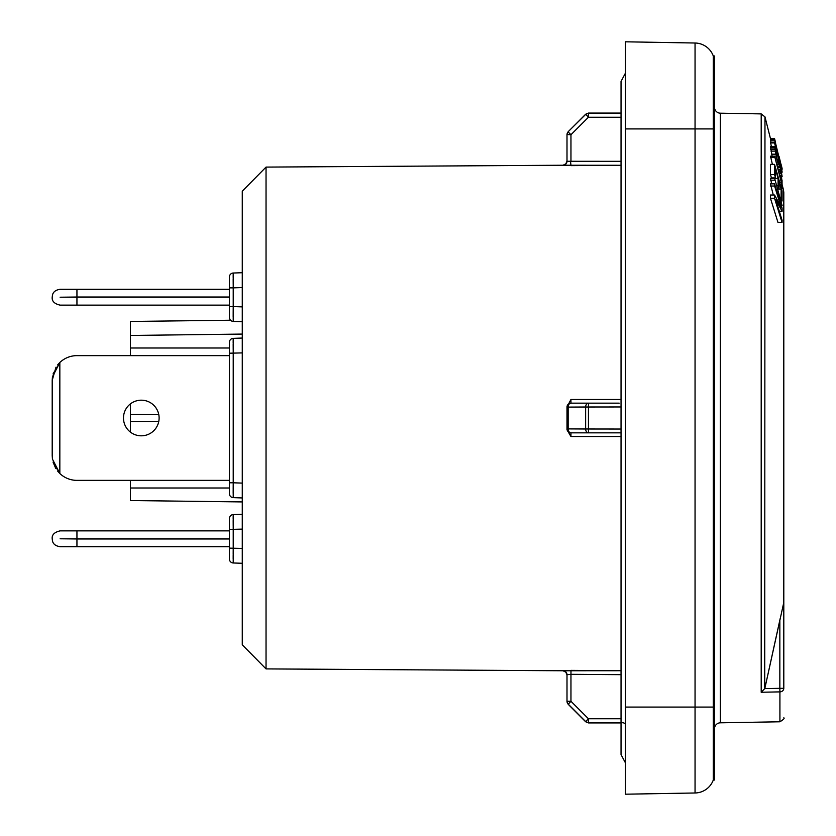 <?xml version="1.0" encoding="UTF-8"?>
<svg xmlns="http://www.w3.org/2000/svg" width="836" height="836" viewBox="0 0 836 836"><rect width="100%" height="100%" fill="white"/><g stroke="black" fill="none" stroke-linecap="round" stroke-linejoin="round"><path stroke-width="1.25" d="M780.228 618.368L764.971 687.829L783.802 602.442L783.802 192.52L783.802 593.915M770.604 139.643L770.468 138.661L774.554 138.661M771.377 146.561L770.499 142.193L774.585 142.193L781.127 165.821L774.533 139.643L782.047 169.081L781.566 169.823M774.533 139.643L770.447 139.643L771.011 142.193M772.38 164.379L770.52 156.186L774.606 156.186L781.326 181.015L781.252 177.514L782.057 180.471L782.057 188.779L781.326 182.321L774.606 156.186M775.505 177.901L771.429 177.901L770.468 174.525L770.468 164.379L774.554 164.379L782.068 190.827L782.068 200.974L781.106 197.599L781.137 189.145L779.058 181.83L779.047 189.155L778.086 185.78L778.097 178.455L775.536 169.447L775.505 177.901L774.554 174.525L774.554 164.379M771.597 183.847L770.52 178.277L774.606 178.277L782.12 205.604L774.606 178.277M782.047 222.407L777.961 222.407L770.447 198.257L770.499 195.018L774.585 195.018L781.127 207.067L774.575 186.01L774.533 183.847L782.047 207.986L782.099 211.236L775.693 199.699L782.088 220.244L782.047 222.407L774.533 198.257L774.585 195.018M774.533 183.847L770.447 183.847L773.29 195.018M772.224 156.938L770.52 146.708L774.753 146.561L775.714 150.386M779.842 620.166L779.842 688.321L783.802 688.321C783.802 727.383 783.802 727.383 783.802 688.321A3.961 3.574 180 0 1 779.915 691.884L779.842 688.321L764.721 688.613L761.199 692.25L779.915 691.884L779.915 721.782L720.339 722.816A5.936 5.936 180 0 0 714.508 728.762M764.721 688.613L764.971 116.883L761.199 113.895L761.199 692.25M720.339 722.816L720.339 113.184L761.199 113.895M720.339 113.184A5.936 5.936 0 0 1 714.508 107.238M783.802 688.321L783.802 602.442M783.802 234.749L783.802 236.452M714.508 707.078L714.508 55.991L713.296 55.991A19.803 19.803 0 0 0 695.05 43.012L625.401 41.8L625.401 794.2L695.05 792.988A19.803 19.803 0 0 0 713.296 780.009L713.296 707.078L714.508 707.078L714.508 780.009L713.296 780.009L714.508 780.009M714.508 55.991L713.296 55.991L713.296 707.078L695.05 707.078L695.05 792.988A19.803 19.803 0 0 0 713.296 780.009A19.803 19.803 0 0 1 695.05 792.988M695.05 43.012A19.803 19.803 180 0 1 713.296 55.991A19.803 19.803 180 0 0 695.05 43.012L695.05 707.078L625.401 707.078M570.988 670.367L621.043 670.723L563.067 670.765A3.961 3.961 180 0 1 566.996 674.725L566.996 701.268L566.996 674.725L570.957 674.318L570.988 670.367M266.036 668.904L266.036 167.095L242.273 191.193L242.273 644.807L266.036 668.904L563.067 670.765L565.826 672.144L566.996 674.955M266.036 167.095L563.067 165.235L565.826 163.856L566.996 161.045M595.232 403.151L570.957 403.151L570.925 399.483L566.996 407.111A3.961 3.961 0 0 1 570.957 403.151A3.961 3.961 0 0 0 566.996 407.111L585.639 407.007L585.639 428.993L566.996 428.889L566.996 429.746L566.996 406.892M566.996 428.889A3.961 3.961 0 0 0 570.957 432.849A3.961 3.961 180 0 1 566.996 428.889L566.996 407.111A3.961 3.961 0 0 1 570.957 403.151L619.183 403.151M566.996 701.477L568.156 704.278L570.957 701.268L566.996 701.268A3.961 3.961 0 0 0 568.156 704.069L585.639 721.562A3.961 3.961 0 0 0 588.439 722.722L588.439 718.761L585.639 721.562L588.439 722.921L621.043 722.722M566.996 134.732L566.996 161.275L566.996 134.523L570.957 134.732L568.156 131.931A3.961 3.961 180 0 0 566.996 134.732M566.996 429.746L570.925 436.517L621.043 436.517M570.56 161.682L570.988 165.632L621.043 165.277L563.067 165.235A3.961 3.961 0 0 0 566.996 161.275L621.043 161.327M621.043 674.673L570.957 674.318L570.957 701.268L588.439 718.761L621.043 718.761M242.273 501.924L130.406 500.534L130.406 480.366L76.943 480.366L229.409 480.366M130.406 355.634L130.406 321.463L230.537 320.23M130.406 432.107L130.406 403.892M242.273 334.076L130.406 335.466M229.409 347.995L130.406 347.995M229.409 488.005L130.406 488.005M229.409 559.012A3.961 3.961 0 0 0 233.223 562.973A3.961 3.961 0 0 1 229.409 559.012L229.409 518.55A3.961 3.961 0 0 1 233.223 514.589L233.181 515.864M229.409 482.79L233.223 482.79L233.223 497.629A3.961 3.961 0 0 1 229.409 493.679A3.961 3.961 0 0 0 233.223 497.629A3.961 3.961 0 0 1 229.409 493.679L229.409 342.321A3.961 3.961 0 0 1 233.223 338.371L233.181 339.646M229.409 306.572L233.223 306.572L233.223 321.411A3.961 3.961 0 0 1 229.409 317.45A3.961 3.961 0 0 0 233.223 321.411A3.961 3.961 0 0 1 229.409 317.45L229.409 276.988A3.961 3.961 0 0 1 233.223 273.027L233.181 274.302M233.223 562.973L242.273 563.286L233.223 562.973L233.223 514.589L242.273 514.276L233.223 514.589M233.181 516.272L233.171 518.937M233.171 520.567L233.202 525.865M233.213 549.21L233.181 554.205M233.181 554.885L233.171 558.626M233.213 483.877L233.181 488.861M233.181 489.541L233.171 493.282M242.273 483.103L233.223 482.79L233.223 338.371L242.273 338.047L233.223 338.371M233.181 340.043L233.171 342.718M233.171 344.338L233.202 349.636M233.223 497.629L242.273 497.953L233.223 497.629M229.409 287.866L233.223 287.866L233.223 273.027L242.273 272.714L233.223 273.027M233.181 274.71L233.171 277.374M233.171 279.005L233.202 284.303M233.213 307.658L233.181 312.643M233.181 313.322L233.171 317.063M233.223 321.411L242.273 321.724L233.223 321.411M229.409 297.219L60.119 297.219L76.943 297.02L76.943 289.298L229.409 289.298M76.943 289.298L60.119 289.298C55.657 289.956 53.096 291.942 52.449 295.244L52.198 297.219C51.801 301.2 54.434 303.844 60.119 305.14L229.409 305.14M229.409 297.02L76.943 297.02M229.409 355.634L76.943 355.634L229.409 355.634M53.044 373.943L59.837 362.49L52.449 376.858L52.198 380.38L52.553 376.169M130.406 480.366L76.943 480.366A24.746 24.746 0 0 1 59.837 473.51L59.837 362.49A24.746 24.746 0 0 1 76.943 355.634M123.477 418A17.817 17.817 0 0 1 141.294 400.183A17.817 17.817 0 0 1 159.112 418A17.817 17.817 0 0 1 141.294 435.817A17.817 17.817 0 0 1 123.477 418M52.438 459.079L52.198 455.62L52.449 459.142L59.837 473.51L57.757 471.253M55.709 468.338L53.055 462.089M229.409 538.781L60.119 538.781L76.943 538.98L76.943 546.702L229.409 546.702M229.409 530.86L60.119 530.86C54.403 532.198 51.769 534.831 52.198 538.781L52.449 540.756C53.076 544.048 55.625 546.023 60.119 546.702L76.943 546.702M229.409 538.98L76.943 538.98M53.295 462.914L59.837 473.51M52.449 459.142L52.449 376.858M59.837 362.49L57.768 364.726M55.991 367.203L52.198 380.38L52.198 455.62M568.156 131.722L585.639 114.239L588.439 117.239L588.439 113.278A3.961 3.961 180 0 0 585.639 114.438L568.156 131.722L566.996 134.523M621.043 429.035L585.639 428.993A3.961 2.801 90 0 0 588.439 432.849L570.957 432.849L588.439 432.849L588.439 403.151A3.961 2.801 90 0 0 585.639 407.007L621.043 406.965M588.439 432.849L621.043 432.849M570.925 436.517L570.957 432.849A3.961 2.801 -90 0 1 568.156 428.993L568.156 407.007A3.961 2.801 -90 0 1 570.957 403.151L568.417 404.07M770.468 139.079L774.554 139.079L777.846 152.633M782.068 168.778L779.058 156.405M781.535 176.709L781.953 182.833M782.047 171.39L781.859 170.68M782.057 168.506L781.785 170.68M780.26 177.065L781.608 177.065M770.489 140.134L774.575 140.134M781.545 172.373L782.088 171.871L775.693 146.822L782.099 169.823M770.447 142.935L774.533 142.935L774.585 142.193M782.047 172.373L774.533 142.935M778.828 171.798L780.322 171.798L780.354 170.889L781.158 173.031L781.002 171.056L779.392 164.473L778.922 163.542L778.922 164.462L778.42 163.992L776.31 156.938L774.753 146.561M780.322 171.798L782.12 176.563L780.97 169.687L778.42 160.491L777.961 159.875L777.793 160.784L776.978 158.485L775.568 150.375M780.646 185.822L781.252 185.822M781.482 188.779L782.057 188.779M779.643 182.321L781.326 182.321M770.52 157.492L774.606 157.492M780.375 177.514L781.252 177.514M770.468 174.525L774.554 174.525M781.326 200.974L782.068 200.974M780.322 197.599L781.106 197.599M777.825 189.155L781.137 189.145M776.822 185.78L778.086 185.78M774.658 178.455L778.097 178.455M770.52 180.2L774.606 180.2M781.305 205.604L782.12 205.604M770.489 186.01L774.575 186.01M779.288 211.236L782.099 211.236M770.447 198.257L774.533 198.257M780.396 171.056L781.002 171.056M778.17 169.374L780.667 169.374M777.637 167.388L780.187 167.388M777.302 166.155L779.873 166.155M776.884 164.608L778.755 164.608M776.717 163.992L778.42 163.992M776.216 162.153L777.752 162.153M775.641 160L777.104 160M774.805 156.938L776.31 156.938M771.597 154.19L775.683 154.19M770.97 151.128L775.056 151.128M770.667 149.299L774.753 149.299M770.52 147.92L774.606 147.92M770.52 146.708L774.606 146.708M775.829 153.448L776.654 153.448M775.589 151.765L776.184 151.765M777.417 159.875L777.961 159.875M780.155 176.709L781.953 176.709M779.831 175.476L781.461 175.476M779.288 173.48L780.803 173.48M778.588 170.889L780.354 170.889M783.499 604.344L783.499 190.096L782.13 184.651M625.401 128.922L714.508 128.922M621.043 399.483L570.925 399.483M622.433 722.722A3.961 3.961 180 0 1 625.401 724.06M158.798 414.646L130.406 414.468M158.798 421.354L130.406 421.532M229.409 548.134L242.273 548.447M229.409 529.428L242.273 529.115M229.409 353.21L242.273 352.896M242.273 306.885L233.223 306.572L233.223 287.866L242.273 287.553M76.943 305.14L76.943 297.219M76.943 530.86L76.943 538.781M570.957 161.682L570.957 134.732L588.439 117.239L621.043 117.239M585.639 114.239L588.439 113.079L621.043 113.278M770.51 138.766L764.971 116.883M783.499 190.096L783.802 192.52M779.915 721.782C783.52 719.545 784.816 718.228 783.802 717.821M625.401 762.808L621.043 754.605L621.043 81.395L625.401 73.192M621.043 722.921L588.439 722.921M568.156 704.278L585.639 721.761M621.043 113.079L588.439 113.079M782.109 168.475L781.158 164.682M775.557 142.559L774.596 138.766"/></g></svg>
